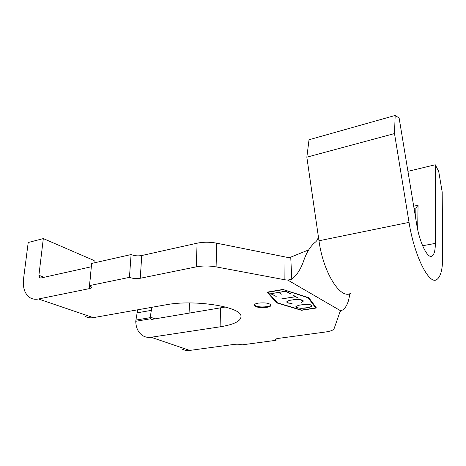 <?xml version="1.0" encoding="UTF-8"?>
<svg xmlns="http://www.w3.org/2000/svg" width="466" height="466" viewBox="0 0 466 466"><rect width="100%" height="100%" fill="white"/><g stroke="black" fill="none" stroke-linecap="round" stroke-linejoin="round"><path stroke-width="0.7" d="M266.808 307.344C269.779 306.814 271.189 306.051 271.043 305.038C269.179 303.098 264.927 302.463 258.281 303.133C255.356 303.669 253.976 304.426 254.127 305.411C255.985 307.356 260.214 307.997 266.808 307.344M254.18 304.88C256.23 306.745 260.442 307.35 266.808 306.692C269.162 306.296 270.554 305.702 270.996 304.927M292.065 303.465L288.413 303.098L286.887 302.288L286.8 301.77L287.435 301.129L290.207 300.151L298.013 299.411L301.677 299.9L303.168 300.727L303.197 301.257L301.467 302.317L302.824 301.24L302.807 300.756L300.028 299.696L293.836 299.679L290.417 300.238L287.784 301.176L287.225 302.265L288.664 303.028L292.065 303.465M271.148 293.766L276.198 296.446L270.67 293.72L285.833 291.139L290.947 293.976L285.681 291.291L278.889 292.444L281.615 294.163L278.563 292.502L271.148 293.638M282.757 289.724L267.95 292.281L277.451 302.83L301.642 310.076L315.686 307.904L308.154 297.821L282.757 289.473M293.161 295.188L298.391 298.094L295.549 296.749L280.771 299.061L295.38 296.656L293.161 295.188M310.216 307.117L305.084 308.16L300.931 308.317L297.425 307.857L295.962 307.082L295.893 306.581L299.294 305.038L306.972 304.327L310.537 304.799L311.964 305.585L311.282 306.704L310.216 306.96M141.757 255.525L140.249 278.272C136.381 278.878 132.775 278.575 129.443 277.369L131.086 254.558C134.371 255.857 137.93 256.184 141.757 255.525L197.106 243.188C203.374 241.912 209.91 241.912 216.713 243.188L287.621 257.436L290.732 257.15L308.69 249.881M140.249 278.272L196.238 266.872C202.588 265.696 209.205 265.696 216.096 266.884L284.877 279.781L285.006 257.11M91.219 266.791L40.961 277.992L39.709 277.777L38.905 275.301L43.321 238.592L28.205 242.512L23.556 278.767C22.618 287.586 24.681 293.848 29.748 297.541C32.276 299.149 35.177 299.632 38.462 298.991L89.187 288.664L91.33 266.762M395.174 115.457L394.498 133.561L409.037 222.364C414.309 256.137 429.198 285.303 436.758 279.577C440.766 276.833 442.747 268.946 442.7 255.904L442.193 192.062L438.71 171.406L435.261 164.766L435.343 243.38C435.308 250.388 434.219 254.617 432.075 256.055C427.782 259.224 419.61 242.914 416.709 224.472L399.129 118.044L395.174 115.457L309.028 139.748L306.838 157.17L318.138 235.021C318.499 238.114 317.445 240.59 314.981 242.448C310.274 246.45 306.535 252.485 303.75 260.552C300.867 269.028 296.883 275.237 291.798 279.186L287.796 280.089L340.891 310.933L340.069 311.672L334.075 328.734C333.347 330.19 330.464 331.285 325.419 332.019L278.295 338.409C276.262 338.718 275.284 339.155 275.354 339.726L275.354 339.528M276.058 338.957L276.07 340.297L242.035 344.869C239.973 344.217 237.41 344.054 234.363 344.368L189.784 350.415C186.866 350.787 184.198 350.275 181.781 348.877M189.481 302.929L189.074 313.204M131.086 254.558L91.633 263.465L89.583 285.588L129.443 277.369M225.41 307.012L152.12 319.356L150.932 319.128L150.198 317.655L151.788 307.31M417.664 229.522L418.06 205.261L413.692 206.199M435.261 164.766L407.931 171.337M150.198 317.655L135.926 320.055L137.651 309.808M276.827 302.935L301.49 310.309L316.455 307.997L308.807 297.716L282.903 289.45L267.111 292.176L276.827 302.935L276.99 302.323M38.462 298.991L93.346 317.643L166.1 304.781C194.206 299.306 240.444 306.669 240.957 315.884C241.487 320.853 234.538 324.493 220.103 326.817L151.071 337.262L189.784 350.415M276.07 340.297L275.354 339.726M287.796 280.089L284.877 279.781M89.583 285.588L91.557 287.114C91.621 287.796 90.835 288.314 89.187 288.664M93.346 317.643C90.171 318.179 87.328 317.672 84.812 316.134M135.926 320.055L135.757 321.272C135.95 327.947 138.303 332.765 142.823 335.718C145.293 337.18 148.042 337.693 151.071 337.262M349.698 293.778C348.964 301.147 346.85 306.401 343.366 309.541L340.891 310.933M290.732 257.15L291.798 279.186M394.498 133.561L306.838 157.17M415.707 218.408L415.899 207.982L418.06 205.261M414.053 208.378L415.899 207.982M43.321 238.592L94.126 260.529L93.969 262.94M267.647 292.083L276.827 302.271M315.674 307.467L316.024 307.414M315.686 307.904L315.674 307.257L308.486 297.617M308.148 297.506L308.154 297.821M286.875 301.688L286.887 302.288M302.51 301.537L302.516 301.892M302.807 300.756L302.824 301.24M295.951 306.529L295.962 307.082M311.964 305.585L311.975 306.098M311.271 306.395L311.282 306.704M302.55 308.207L308.282 307.554L310.968 306.657L311.655 305.609L310.309 304.863L306.931 304.438L299.434 305.131L296.784 306.034L296.166 307.082L298.875 308.067L302.55 308.207M197.106 243.188L196.238 266.872M435.343 243.38L422.615 245.751M216.713 243.188L216.096 266.884M220.103 326.817L220.535 307.968M150.559 318.796L135.757 321.272M318.138 235.021L318.977 240.771C323.247 272.517 340.227 299.347 350.484 293.487M409.037 222.364L318.977 240.771M38.905 275.301L44.171 277.276M150.314 317.078L155.085 318.866M151.537 310.321L137.383 312.785M432.075 256.055L430.584 256.323M40.379 278.027L39.709 277.777M151.578 319.367L150.932 319.128M254.133 304.997L254.127 305.411"/></g></svg>
